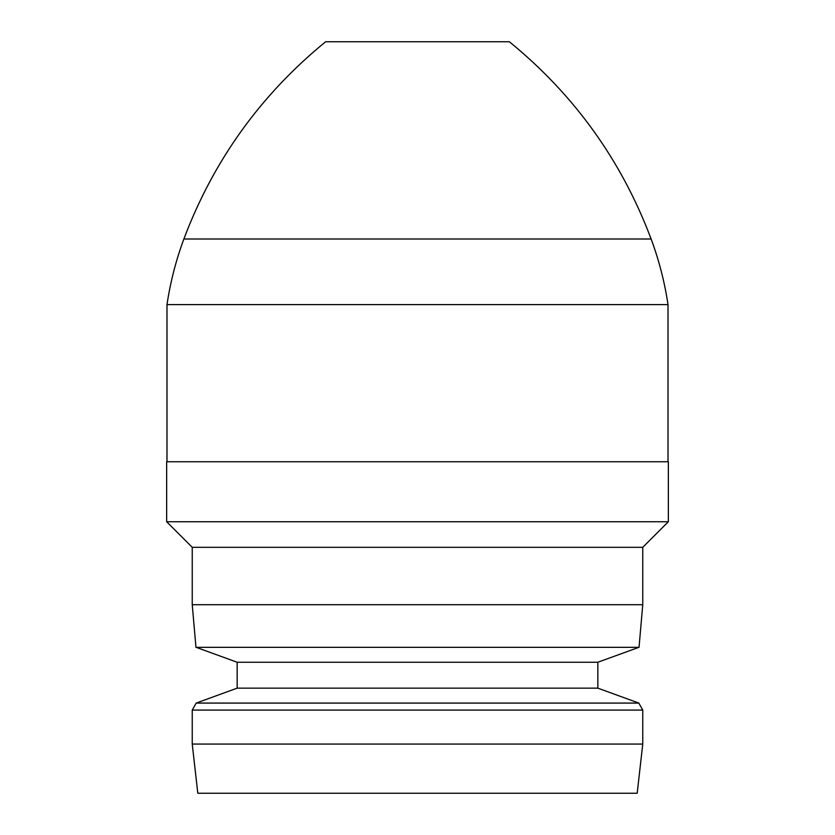 <?xml version="1.0" encoding="UTF-8"?>
<svg xmlns="http://www.w3.org/2000/svg" width="835" height="835" viewBox="0 0 835 835"><rect width="100%" height="100%" fill="white"/><g stroke="black" fill="none" stroke-linecap="round" stroke-linejoin="round"><path stroke-width="1.25" d="M417.5 793.25L197.811 793.25L192.238 744.068L642.762 744.068L637.188 793.25L417.5 793.25M638.827 703.08L196.173 703.08L237.161 688.155L597.839 688.155L638.827 703.08L642.762 710.084L192.238 710.084L192.238 744.068M597.839 688.155L597.839 662.249L237.161 662.249L237.161 688.155M417.5 647.334L195.964 647.334L192.238 604.707L642.762 604.707L639.036 647.334L417.5 647.334M642.762 604.707L642.762 547.322L192.238 547.322L192.238 604.707M668.344 521.75L166.656 521.75L166.656 461.745L668.344 461.745L668.344 521.75L642.762 547.322M668.01 304.608C664.65 282.157 659.024 260.29 651.123 238.998L183.877 238.998C175.976 260.29 170.35 282.157 166.99 304.608L668.01 304.608L668.01 461.745M651.123 238.998C621.564 160.529 574.313 94.783 509.36 41.75L325.64 41.75C260.687 94.783 213.436 160.529 183.877 238.998M642.762 710.084L642.762 744.068M597.839 662.249L638.827 647.334M166.99 304.608L166.99 461.745M192.238 547.322L166.656 521.75M237.161 662.249L196.173 647.334M192.238 710.084L196.173 703.08"/></g></svg>
